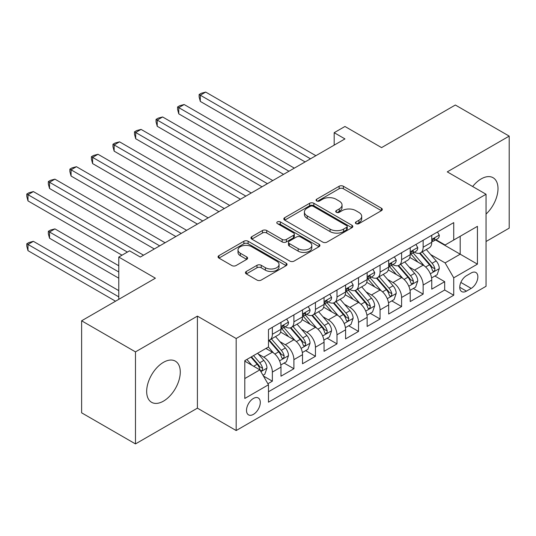 <?xml version="1.0" encoding="UTF-8"?>
<svg xmlns="http://www.w3.org/2000/svg" width="536" height="536" viewBox="0 0 536 536"><rect width="100%" height="100%" fill="white"/><g stroke="black" fill="none" stroke-linecap="round" stroke-linejoin="round"><path stroke-width="0.8" d="M355.998 223.639A2.09 1.206 0 0 0 358.959 223.639L381.424 210.668A2.988 1.729 0 0 0 382.302 209.449A2.988 1.729 0 0 0 381.424 208.229L343.368 186.253A2.988 1.729 0 0 0 339.141 186.253L316.675 199.225A2.09 1.206 0 0 0 316.059 200.075A2.09 1.206 0 0 0 316.675 200.933A2.09 1.206 0 0 0 319.63 200.933L322.538 199.251A9.568 5.528 0 0 1 336.072 199.251L339.241 201.087A9.568 5.528 0 0 1 342.048 204.993A9.568 5.528 0 0 1 339.241 208.899L336.333 210.574A2.09 1.206 0 0 0 335.724 211.432A2.09 1.206 0 0 0 336.333 212.283A2.09 1.206 0 0 0 339.295 212.283L342.203 210.608A9.568 5.528 0 0 1 355.737 210.608L358.906 212.437A9.568 5.528 0 0 1 361.706 216.343A9.568 5.528 0 0 1 358.906 220.249L355.998 221.931A2.09 1.206 0 0 0 355.388 222.782A2.09 1.206 0 0 0 355.998 223.639L355.998 221.931M163.473 401.129A23.758 13.722 120 0 0 178.997 380.192A23.758 13.722 120 0 0 175.352 361.15A23.758 13.722 120 0 0 163.473 362.329A23.758 13.722 120 0 0 147.949 383.267A23.758 13.722 120 0 0 151.594 402.308A23.758 13.722 120 0 0 163.473 401.129M486.045 214.072A23.758 13.722 120 0 0 493.08 177.718A23.758 13.722 120 0 0 481.194 178.897A23.758 13.722 120 0 0 472.652 186.521M253.407 414.375A9.749 5.628 120 0 0 259.772 405.786A9.749 5.628 120 0 0 258.278 397.973A9.749 5.628 120 0 0 253.407 398.456A9.749 5.628 120 0 0 247.036 407.045A9.749 5.628 120 0 0 248.53 414.857A9.749 5.628 120 0 0 253.407 414.375M246.319 271.457A2.988 1.729 0 0 0 245.441 272.677A2.988 1.729 0 0 0 246.319 273.903L256.999 280.067A2.988 1.729 0 0 0 261.226 280.067L286.17 265.662A2.988 1.729 0 0 0 287.048 264.442A2.988 1.729 0 0 0 286.17 263.216L248.114 241.247A2.988 1.729 0 0 0 243.887 241.247L218.936 255.652A2.988 1.729 0 0 0 218.058 256.871A2.988 1.729 0 0 0 218.936 258.091L231.833 265.541A2.988 1.729 0 0 0 236.061 265.541L246.741 259.377A2.988 1.729 0 0 0 247.619 258.151A2.988 1.729 0 0 0 246.741 256.932L240.342 253.24A8 4.616 0 0 1 238.004 249.977A8 4.616 0 0 1 242.942 245.709A8 4.616 0 0 1 251.659 246.707L276.71 261.173A8 4.616 0 0 1 279.055 264.442A8 4.616 0 0 1 274.117 268.704A8 4.616 0 0 1 265.4 267.705L261.226 265.293A2.988 1.729 0 0 0 256.999 265.293L246.319 271.457L246.319 273.903M486.045 241.508L509.2 228.142L509.2 136.111L455.345 105.023L381.572 147.614L344.956 126.476L334.183 132.694L344.956 138.911L140.318 257.052L129.551 250.835L118.778 257.052L118.778 299.336M135.474 351.884L135.474 443.915L197.402 408.157L197.402 316.126L135.474 351.884L81.619 320.789L155.4 278.197L118.778 257.052M197.402 316.126L236.175 338.511L486.045 194.253L486.045 286.284L236.175 430.542L236.175 338.511M509.2 136.111L447.272 171.868L486.045 194.253M322.752 242.098A2.988 1.729 0 0 0 326.98 242.098L351.931 227.7A2.988 1.729 0 0 0 352.809 226.473A2.988 1.729 0 0 0 351.931 225.254L313.868 203.285A2.988 1.729 0 0 0 309.641 203.285L284.696 217.69A2.988 1.729 0 0 0 283.819 218.909A2.988 1.729 0 0 0 284.696 220.129L322.752 242.098M278.238 224.088A2.09 1.206 0 0 1 280.362 224.383L280.362 221.897L319.054 244.235A2.988 1.729 0 0 1 319.925 245.455A2.988 1.729 0 0 1 319.054 246.681L294.103 261.086A2.988 1.729 0 0 1 289.875 261.086L251.813 239.11L251.813 236.671A2.988 1.729 0 0 0 250.942 237.89A2.988 1.729 0 0 0 251.813 239.11M251.813 236.671L262.493 230.507A2.988 1.729 0 0 1 266.72 230.507L282.157 239.418A2.988 1.729 0 0 0 286.385 239.418L293.467 235.324A2.988 1.729 0 0 0 294.344 234.105A2.988 1.729 0 0 0 293.467 232.885L277.4 223.606A2.09 1.206 0 0 1 276.784 222.755A2.09 1.206 0 0 1 278.077 221.636A2.09 1.206 0 0 1 280.362 221.897M135.474 443.915L81.619 412.82L81.619 320.789M267.893 383.749L272.362 381.17L263.424 376.011M258.339 354.048L263.745 357.17A12.187 7.035 60 0 1 272.362 372.091L280.978 367.12L280.978 376.198L293.902 368.735L284.1 363.073M279.879 341.613L285.286 344.735A12.187 7.035 60 0 1 293.902 359.656L302.518 354.678L302.518 363.763L315.443 356.299L305.641 350.638M301.42 329.171L306.827 332.293A12.187 7.035 60 0 1 315.443 347.221L324.059 342.243L324.059 351.321L336.983 343.864L327.181 338.203M322.96 316.736L328.367 319.858A12.187 7.035 60 0 1 336.983 334.786L345.599 329.808L345.599 338.886L358.524 331.422L348.722 325.767M344.501 304.301L349.908 307.423A12.187 7.035 60 0 1 358.524 322.344L367.14 317.372L367.14 326.451L380.064 318.987L370.262 313.332M366.041 291.865L371.448 294.988A12.187 7.035 60 0 1 380.064 309.909L388.68 304.937L388.68 314.016L401.605 306.552L391.803 300.897M387.582 279.43L392.988 282.552A12.187 7.035 60 0 1 401.605 297.473L410.221 292.502L410.221 301.58L423.145 294.117L423.145 285.038A12.187 7.035 -120 0 0 414.529 270.117L409.122 266.995M413.343 288.455L423.145 294.117M280.978 367.12A12.187 7.035 -120 0 0 272.362 352.192L265.896 348.46M302.518 354.678A12.187 7.035 -120 0 0 293.902 339.757L280.583 332.065M324.059 342.243A12.187 7.035 -120 0 0 315.443 327.322L302.123 319.63M345.599 329.808A12.187 7.035 -120 0 0 336.983 314.887L323.664 307.195M367.14 317.372A12.187 7.035 -120 0 0 358.524 302.451L345.204 294.76M388.68 304.937A12.187 7.035 -120 0 0 380.064 290.01L366.745 282.325M410.221 292.502A12.187 7.035 -120 0 0 401.605 277.574L388.285 269.883M471.184 272.971L466.441 275.712A9.44 5.454 120 0 0 460.27 284.033A9.44 5.454 120 0 0 461.717 291.597A9.44 5.454 120 0 0 466.441 291.135L471.184 288.395A9.44 5.454 120 0 0 477.348 280.073A9.44 5.454 120 0 0 475.901 272.509A9.44 5.454 120 0 0 471.184 272.971M244.791 378.557L259.866 369.853L268.482 384.774L268.482 402.188L453.731 295.236L453.731 277.822L445.115 262.901L430.663 254.553M268.482 384.774L244.791 398.456L244.791 360.648L268.482 346.973L268.482 329.56L453.731 222.608L453.731 240.021L477.429 226.339L477.429 264.148L453.731 277.822M285.172 326.759L285.286 326.826A12.187 7.035 60 0 0 291.376 327.429L299.993 322.451A12.187 7.035 -120 0 0 302.518 316.877L302.518 309.909M306.713 314.324L306.827 314.384A12.187 7.035 60 0 0 312.917 314.994L321.533 310.016A12.187 7.035 -120 0 0 324.059 304.441L324.059 297.473M328.253 301.889L328.367 301.949A12.187 7.035 60 0 0 334.457 302.552L343.073 297.581A12.187 7.035 -120 0 0 345.599 291.999L345.599 285.038M349.794 289.447L349.908 289.514A12.187 7.035 60 0 0 355.998 290.117L364.614 285.145A12.187 7.035 -120 0 0 367.14 279.564L367.14 272.603M371.334 277.012L371.448 277.079A12.187 7.035 60 0 0 377.538 277.682L386.155 272.71A12.187 7.035 -120 0 0 388.68 267.129L388.68 260.168M392.875 264.576L392.988 264.643A12.187 7.035 60 0 0 399.079 265.246L407.695 260.268A12.187 7.035 -120 0 0 410.221 254.694L410.221 247.726M268.482 391.742L444.686 290.01L444.686 281.681L431.761 289.145L431.761 280.067A12.187 7.035 -120 0 0 423.145 265.139L409.826 257.447M414.415 252.141L414.529 252.208A12.187 7.035 -120 0 0 420.619 252.811A12.187 7.035 -120 0 0 423.145 247.23L423.145 240.269M420.619 252.811L429.236 247.833A12.187 7.035 -120 0 0 431.761 242.259L431.761 235.291M272.362 327.322L272.362 334.283A12.187 7.035 60 0 1 269.836 339.864A12.187 7.035 60 0 1 268.482 340.353M269.836 339.864L278.452 334.886A12.187 7.035 -120 0 0 280.978 329.312L280.978 322.344M293.902 314.887L293.902 321.848A12.187 7.035 60 0 1 291.376 327.429M315.443 302.445L315.443 309.413A12.187 7.035 60 0 1 312.917 314.994M336.983 290.01L336.983 296.978A12.187 7.035 60 0 1 334.457 302.552M358.524 277.574L358.524 284.542A12.187 7.035 60 0 1 355.998 290.117M380.064 265.139L380.064 272.1A12.187 7.035 60 0 1 377.538 277.682M401.605 252.704L401.605 259.665A12.187 7.035 60 0 1 399.079 265.246M401.605 297.473L401.605 306.552M380.064 309.909L380.064 318.987M358.524 322.344L358.524 331.422M336.983 334.786L336.983 343.864M315.443 347.221L315.443 356.299M293.902 359.656L293.902 368.735M272.362 372.091L272.362 381.17M259.866 369.853L244.791 361.15M445.115 262.901L460.196 254.198L460.196 236.289L477.429 226.339M435.527 239.954L477.429 264.148M435.956 239.706L445.115 244.992L453.731 240.021M197.402 408.157L236.175 430.542M334.183 132.694L334.183 145.129M434.884 276.02L444.686 281.681M444.686 290.01L453.731 295.236M356.835 223.934L358.906 222.735A9.568 5.528 0 0 0 361.706 218.829L361.706 216.343M342.048 204.993L342.048 207.479A9.568 5.528 0 0 1 339.241 211.385L337.171 212.578M381.384 210.688L343.368 188.739A2.988 1.729 0 0 0 339.141 188.739L317.506 201.228M351.891 227.72L313.868 205.77A2.988 1.729 0 0 0 309.641 205.77L284.73 220.149M346.645 227.331A2.09 1.206 0 0 0 347.254 226.473A2.09 1.206 0 0 0 346.645 225.623L313.238 206.333A2.09 1.206 0 0 0 310.277 206.333L307.208 208.102A9.568 5.528 0 0 0 304.408 212.008A9.568 5.528 0 0 0 307.208 215.914L330.049 229.1A9.568 5.528 0 0 0 343.576 229.1L346.645 227.331L346.645 229.817A2.09 1.206 0 0 0 347.254 228.966L347.254 226.473M304.408 212.008L304.408 214.5A9.568 5.528 0 0 0 307.208 218.407L307.208 215.914M346.645 229.817L343.576 231.585A9.568 5.528 0 0 1 330.049 231.585L307.208 218.407M251.853 239.136L262.493 232.993L262.493 230.507M294.344 234.105L294.344 236.59A2.988 1.729 0 0 1 293.467 237.817L286.385 241.904A2.988 1.729 0 0 1 282.157 241.904L266.72 232.993A2.988 1.729 0 0 0 262.493 232.993M280.362 224.383L319.014 246.701M298.17 248.664A8 4.616 0 0 0 306.887 249.662A8 4.616 0 0 0 311.825 245.394A8 4.616 0 0 0 309.486 242.131L300.656 237.033A2.988 1.729 0 0 0 296.428 237.033L289.346 241.126A2.988 1.729 0 0 0 288.469 242.346A2.988 1.729 0 0 0 289.346 243.565L298.17 248.664L298.17 251.15A8 4.616 0 0 0 306.887 252.148A8 4.616 0 0 0 311.825 247.887L311.825 245.394M288.469 242.346L288.469 244.831A2.988 1.729 0 0 0 289.346 246.051L289.346 243.565M298.17 251.15L289.346 246.051M279.055 264.442L279.055 266.928A8 4.616 0 0 1 274.117 271.196A8 4.616 0 0 1 265.4 270.191L261.226 267.779A2.988 1.729 0 0 0 256.999 267.779L246.359 273.923M238.004 249.977L238.004 252.463A8 4.616 0 0 0 240.342 255.726L240.342 253.24M246.701 259.397L240.342 255.726M286.137 265.682L248.114 243.733A2.988 1.729 0 0 0 243.887 243.733L218.976 258.118M431.581 277.929L437.148 274.713L439.299 268.496A8.074 4.663 -120 0 0 436.157 260.918L426.314 249.521M424.345 265.93L413.095 252.905M417.939 262.137L411.413 254.573A19.343 11.169 -120 0 0 410.81 253.903M200.31 151.159L262.024 186.789L157.229 126.288L157.229 120.071L162.616 116.962L272.791 180.572M419.527 253.247L429.477 264.771A8.074 4.663 60 0 1 432.358 270.332L432.947 271.29L434.033 271.136L434.763 270.251L434.944 268.844A8.074 4.663 -120 0 0 432.063 263.283L422.221 251.887M420.11 253.059L430.803 265.441A4.114 2.372 60 0 1 431.842 267.049L434.944 268.844M437.47 231.994L439.299 235.17A8.074 4.663 60 0 1 437.631 238.741L433.537 241.1A8.074 4.663 -120 0 0 434.944 239.244L434.77 238.527L433.765 238.728L432.358 240.738A8.074 4.663 60 0 1 431.761 241.883M310.491 158.81L200.31 95.2L205.697 92.085L315.872 155.701M432.029 241.481L432.063 241.481A8.074 4.663 -120 0 0 433.537 241.1M305.105 161.919L200.31 101.418L200.31 95.2L199.124 94.51L201.281 93.271L205.697 92.085M200.31 101.418L199.124 97.003L199.124 94.51M410.04 290.365L415.608 287.155L417.758 280.931A8.074 4.663 -120 0 0 414.616 273.353L404.774 261.957M402.804 278.365L391.555 265.34M396.399 274.573L389.873 267.015A19.343 11.169 -120 0 0 389.27 266.338M178.769 163.601L240.483 199.225L135.688 138.724L135.688 132.506L141.075 129.397L251.25 193.007M397.987 265.682L407.936 277.206A8.074 4.663 60 0 1 410.817 282.767L411.407 283.725L412.492 283.571L413.223 282.686L413.403 281.279A8.074 4.663 -120 0 0 410.522 275.718L400.68 264.322M398.57 265.494L409.263 277.882A4.114 2.372 60 0 1 410.301 279.49L413.403 281.279M388.5 302.8L394.067 299.591L396.218 293.373A8.074 4.663 -120 0 0 393.076 285.788L383.233 274.392M381.263 290.8L370.014 277.775M374.858 287.008L368.333 279.45A19.343 11.169 -120 0 0 367.73 278.774M157.229 176.036L218.943 211.666L114.148 151.159L114.148 144.941L119.535 141.832L229.71 205.442M376.446 278.117L386.396 289.648A8.074 4.663 60 0 1 389.277 295.209L389.866 296.16L390.952 296.013L391.682 295.122L391.863 293.715A8.074 4.663 -120 0 0 388.982 288.154L379.14 276.757M377.029 277.929L387.722 290.318A4.114 2.372 60 0 1 388.761 291.926L391.863 293.715M366.959 315.242L372.527 312.026L374.677 305.808A8.074 4.663 -120 0 0 371.535 298.224L361.693 286.834M359.723 303.235L348.474 290.211M353.318 299.443L346.792 291.885A19.343 11.169 -120 0 0 346.189 291.209M135.688 188.471L197.402 224.102L92.607 163.594L92.607 157.376L97.994 154.268L208.169 217.884M354.906 290.559L364.855 302.083A8.074 4.663 60 0 1 367.736 307.644L368.326 308.602L369.411 308.448L370.142 307.557L370.322 306.15A8.074 4.663 -120 0 0 367.441 300.589L357.599 289.192M355.489 290.365L366.182 302.753A4.114 2.372 60 0 1 367.22 304.361L370.322 306.15M345.418 327.677L350.986 324.461L353.137 318.243A8.074 4.663 -120 0 0 349.995 310.666L340.152 299.269M338.183 315.671L326.933 302.652M331.777 311.878L325.252 304.321A19.343 11.169 -120 0 0 324.649 303.651M114.148 200.906L175.862 236.537L71.067 176.036L71.067 169.811L76.454 166.703L186.629 230.319M333.365 302.994L343.315 314.518A8.074 4.663 60 0 1 346.196 320.079L346.785 321.037L347.871 320.883L348.601 319.992L348.782 318.585A8.074 4.663 -120 0 0 345.901 313.024L336.059 301.627M333.948 302.807L344.641 315.188A4.114 2.372 60 0 1 345.68 316.796L348.782 318.585M415.929 244.429L417.758 247.605A8.074 4.663 60 0 1 416.09 251.176L411.996 253.541A8.074 4.663 -120 0 0 413.403 251.679L413.229 250.962L412.224 251.163L410.817 253.173A8.074 4.663 60 0 1 410.221 254.319M288.951 171.245L178.769 107.636L184.156 104.527L294.331 168.137M410.489 253.917L410.522 253.917A8.074 4.663 -120 0 0 411.996 253.541M283.564 174.354L178.769 113.853L178.769 107.636L177.584 106.952L179.741 105.706L184.156 104.527M178.769 113.853L177.584 109.438L177.584 106.952M394.389 256.871L396.218 260.04A8.074 4.663 60 0 1 394.55 263.612L390.456 265.977A8.074 4.663 -120 0 0 391.863 264.114L391.689 263.397L390.684 263.598L389.277 265.608A8.074 4.663 60 0 1 388.68 266.754M267.41 183.68L156.043 119.387L158.2 118.141L162.616 116.962M388.948 266.352L388.982 266.352A8.074 4.663 -120 0 0 390.456 265.977M157.229 126.288L156.043 121.873L156.043 119.387M372.848 269.307L374.677 272.476A8.074 4.663 60 0 1 373.009 276.047L368.915 278.412A8.074 4.663 -120 0 0 370.322 276.549L370.148 275.832L369.143 276.033L367.736 278.043A8.074 4.663 60 0 1 367.14 279.196M245.87 196.116L134.502 131.823L136.66 130.576L141.075 129.397M367.408 278.787L367.441 278.787A8.074 4.663 -120 0 0 368.915 278.412M135.688 138.724L134.502 134.308L134.502 131.823M351.308 281.742L353.137 284.911A8.074 4.663 60 0 1 351.469 288.482L347.375 290.847A8.074 4.663 -120 0 0 348.782 288.984L348.608 288.274L347.603 288.475L346.196 290.478A8.074 4.663 60 0 1 345.599 291.631M224.329 208.551L112.962 144.258L115.119 143.012L119.535 141.832M345.867 291.222L345.901 291.222A8.074 4.663 -120 0 0 347.375 290.847M114.148 151.159L112.962 146.743L112.962 144.258M323.878 340.112L329.446 336.896L331.596 330.679A8.074 4.663 -120 0 0 328.454 323.101L318.612 311.704M316.642 328.106L305.393 315.088M310.237 324.314L303.711 316.756A19.343 11.169 -120 0 0 303.108 316.086M92.607 213.341L154.321 248.972L49.526 188.471L49.526 182.253L54.913 179.145L165.088 242.754M311.825 315.429L321.774 326.953A8.074 4.663 60 0 1 324.655 332.514L325.245 333.472L326.33 333.318L327.06 332.434L327.241 331.02A8.074 4.663 -120 0 0 324.36 325.459L314.518 314.069M312.408 315.242L323.101 327.623A4.114 2.372 60 0 1 324.139 329.231L327.241 331.02M329.767 294.177L331.596 297.346A8.074 4.663 60 0 1 329.928 300.924L325.834 303.282A8.074 4.663 -120 0 0 327.241 301.426L327.067 300.709L326.062 300.91L324.655 302.914A8.074 4.663 60 0 1 324.059 304.066M202.789 220.993L91.421 156.693L93.579 155.453L97.994 154.268M324.327 303.664L324.36 303.664A8.074 4.663 -120 0 0 325.834 303.282M92.607 163.594L91.421 159.179L91.421 156.693M302.338 352.547L307.905 349.331L310.056 343.114A8.074 4.663 -120 0 0 306.914 335.536L297.071 324.139M295.101 340.548L283.852 327.523M288.696 336.755L282.171 329.191A19.343 11.169 -120 0 0 281.567 328.521M71.067 225.777L122.007 255.19L27.986 200.906L27.986 194.689L33.373 191.58L143.548 255.19M290.284 327.865L300.234 339.389A8.074 4.663 60 0 1 303.115 344.95L303.704 345.908L304.79 345.753L305.52 344.869L305.701 343.462A8.074 4.663 -120 0 0 302.82 337.901L292.978 326.504M290.867 327.677L301.56 340.059A4.114 2.372 60 0 1 302.599 341.666L305.701 343.462M308.227 306.612L310.056 309.788A8.074 4.663 60 0 1 308.388 313.359L304.294 315.717A8.074 4.663 -120 0 0 305.701 313.862L305.527 313.145L304.522 313.346L303.115 315.356A8.074 4.663 60 0 1 302.518 316.501M181.248 233.428L69.881 169.128L72.038 167.889L76.454 166.703M302.786 316.099L302.82 316.099A8.074 4.663 -120 0 0 304.294 315.717M71.067 176.036L69.881 171.62L69.881 169.128M280.797 364.983L286.365 361.773L288.515 355.549A8.074 4.663 -120 0 0 285.373 347.971L275.531 336.575M273.561 352.983L268.409 347.013M267.156 349.191L266.318 348.219M118.778 265.762L54.913 228.885L49.526 231.994L49.526 238.219L118.778 278.197M268.744 340.3L278.693 351.824A8.074 4.663 60 0 1 281.574 357.385L282.164 358.343L283.249 358.189L283.98 357.304L284.16 355.897A8.074 4.663 -120 0 0 281.279 350.336L271.437 338.94M269.327 340.112L280.02 352.5A4.114 2.372 60 0 1 281.058 354.108L284.16 355.897M49.526 238.219L48.341 233.803L48.341 231.311L118.778 271.98M48.341 231.311L50.498 230.071L54.913 228.885M286.686 319.047L288.515 322.223A8.074 4.663 60 0 1 286.847 325.794L282.753 328.159A8.074 4.663 -120 0 0 284.16 326.297L283.986 325.58L282.981 325.781L281.574 327.791A8.074 4.663 60 0 1 280.978 328.937M159.708 245.863L48.341 181.57L50.498 180.324L54.913 179.145M281.246 328.535L281.279 328.535A8.074 4.663 -120 0 0 282.753 328.159M49.526 188.471L48.341 184.056L48.341 181.57M262.995 375.26L264.824 374.208L266.975 367.984A8.074 4.663 -120 0 0 263.833 360.406L257.635 353.231M251.853 365.224L246.868 359.455M245.615 361.626L244.791 360.668M118.778 290.633L33.373 241.327L27.986 244.436L27.986 250.654L115.548 301.205M250.955 357.09L257.153 364.266A8.074 4.663 60 0 1 260.034 369.827L260.623 370.778L261.709 370.631L262.439 369.74L262.62 368.333A8.074 4.663 -120 0 0 259.739 362.772L253.541 355.596M251.458 356.802L258.479 364.936A4.114 2.372 60 0 1 259.518 366.544L262.62 368.333M27.986 250.654L26.8 246.238L26.8 243.753L118.778 296.85M26.8 243.753L28.957 242.507L33.373 241.327M127.394 252.081L26.8 194.005L28.957 192.759L33.373 191.58M27.986 200.906L26.8 196.491L26.8 194.005M263.745 357.17L272.362 352.192M285.286 344.735L293.902 339.757M306.827 332.293L315.443 327.322M328.367 319.858L336.983 314.887M349.908 307.423L358.524 302.451M371.448 294.988L380.064 290.01M392.988 282.552L401.605 277.574M414.529 270.117L423.145 265.139M423.145 247.23L431.761 242.259M272.362 334.283L280.978 329.312M293.902 321.848L302.518 316.877M315.443 309.413L324.059 304.441M336.983 296.978L345.599 291.999M358.524 284.542L367.14 279.564M380.064 272.1L388.68 267.129M401.605 259.665L410.221 254.694M423.145 285.038L431.761 280.067M460.853 282.432L471.184 288.395M459.767 287.276L466.441 291.135M358.906 222.735L358.906 220.249M336.333 212.283L336.333 210.574M339.241 211.385L339.241 208.899M316.675 200.933L316.675 199.225M339.141 188.739L339.141 186.253M343.368 188.739L343.368 186.253M381.424 210.668L381.424 208.229M284.696 220.129L284.696 217.69M309.641 205.77L309.641 203.285M313.868 205.77L313.868 203.285M351.931 227.7L351.931 225.254M330.049 231.585L330.049 229.1M343.576 231.585L343.576 229.1M266.72 232.993L266.72 230.507M282.157 241.904L282.157 239.418M286.385 241.904L286.385 239.418M293.467 237.817L293.467 235.324M319.054 246.681L319.054 244.235M256.999 267.779L256.999 265.293M261.226 267.779L261.226 265.293M265.4 270.191L265.4 267.705M246.741 259.377L246.741 256.932M218.936 258.091L218.936 255.652M243.887 243.733L243.887 241.247M248.114 243.733L248.114 241.247M286.17 265.662L286.17 263.216M430.348 273.789L439.245 268.65M432.063 263.283L436.157 260.918M425.631 266.995L429.477 264.771M439.245 235.076L431.761 239.398M433.899 238.641L434.944 239.244M408.807 286.224L417.705 281.092M410.522 275.718L414.616 273.353M404.09 279.43L407.936 277.206M387.267 298.666L396.164 293.527M388.982 288.154L393.076 285.788M382.55 291.865L386.396 289.648M365.726 311.101L374.624 305.962M367.441 300.589L371.535 298.224M361.009 304.307L364.855 302.083M344.186 323.536L353.083 318.397M345.901 313.024L349.995 310.666M339.469 316.743L343.315 314.518M417.705 247.511L410.221 251.833M412.358 251.076L413.403 251.679M396.164 259.947L388.68 264.268M390.818 263.511L391.863 264.114M374.624 272.382L367.14 276.703M369.277 275.946L370.322 276.549M353.083 284.817L345.599 289.139M347.737 288.388L348.782 288.984M322.645 335.971L331.543 330.833M324.36 325.459L328.454 323.101M317.928 329.178L321.774 326.953M331.543 297.259L324.059 301.58M326.196 300.823L327.241 301.426M301.105 348.407L310.002 343.268M302.82 337.901L306.914 335.536M296.388 341.613L300.234 339.389M310.002 309.694L302.518 314.016M304.656 313.259L305.701 313.862M279.564 360.842L288.462 355.71M281.279 350.336L285.373 347.971M274.847 354.048L278.693 351.824M288.462 322.129L280.978 326.451M283.115 325.694L284.16 326.297M260.891 371.629L266.921 368.145M259.739 362.772L263.833 360.406M253.669 366.276L257.153 364.266"/></g></svg>
